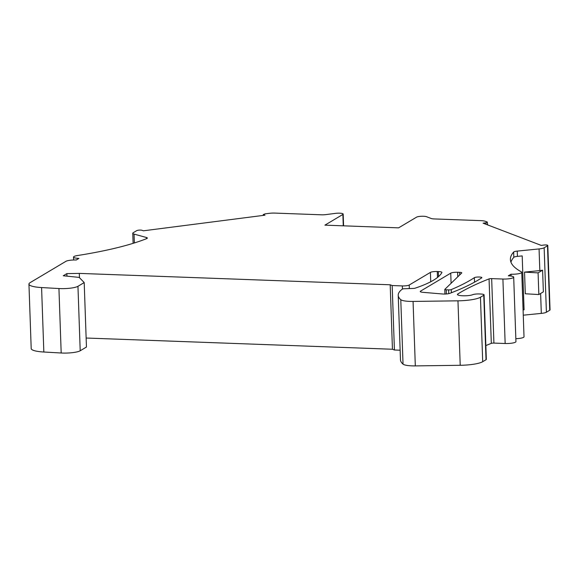 <?xml version="1.0" encoding="UTF-8"?>
<svg xmlns="http://www.w3.org/2000/svg" width="579" height="579" viewBox="0 0 579 579"><rect width="100%" height="100%" fill="white"/><g stroke="black" fill="none" stroke-linecap="round" stroke-linejoin="round"><path stroke-width="0.87" d="M146.53 238.664L146.494 237.52L134.053 234.097A8.092 1.607 178 0 1 132.765 233.279A8.092 1.607 178 0 1 133.228 232.722L136.572 230.724A5.392 1.071 178 0 1 137.621 230.341A2.7 0.536 178 0 1 142.072 230.312L143.375 230.811L264.972 215.185L263.575 214.65L264.849 213.897L268.902 213.376A8.092 1.607 178 0 1 275.083 213.101L321.569 214.809A5.392 1.071 178 0 0 325.695 214.628L335.458 213.369A5.392 1.071 178 0 1 343.173 214.071A5.392 1.071 178 0 1 342.869 214.447L343.267 225.824M547.799 245.445L550.043 309.823A5.392 1.071 178 0 1 550.05 309.866A5.392 1.071 178 0 1 549.739 310.243L546.402 312.233A8.092 1.607 178 0 1 541.314 313.391L523.264 315.186M510.931 262.171A199.429 39.575 178 0 1 513.819 257.329A5.392 1.071 178 0 1 517.431 256.381L517.242 251.098A5.392 1.071 178 0 0 513.638 252.046A199.429 39.575 178 0 0 510.396 259.544A199.429 39.575 178 0 0 521.324 271.833A8.092 1.607 178 0 1 521.766 272.333L524.017 336.79A8.092 1.607 178 0 1 515.838 338.686M521.766 272.333A8.092 1.607 178 0 1 510.989 274.222L508.297 275.828A8.092 1.607 178 0 1 513.689 277.146L515.94 341.61A8.092 1.607 178 0 1 505.156 343.499L493.916 343.086L491.665 278.622A2.157 0.427 178 0 0 489.06 278.904L491.318 343.369A2.157 0.427 178 0 1 493.916 343.086M485.853 345.569A431.529 85.627 178 0 1 491.318 343.369M489.06 278.904A431.529 85.627 178 0 0 457.888 293.922A8.092 1.607 178 0 0 457.453 294.465A8.092 1.607 178 0 0 463.627 295.804A8.092 1.607 178 0 0 472.696 294.689A5.392 1.071 178 0 1 479.267 293.958L480.49 294.002A5.392 1.071 178 0 1 484.08 294.885L486.331 359.342A5.392 1.071 178 0 1 486.027 359.718L482.705 361.701A21.575 4.285 178 0 1 460.211 365.291L415.317 365.899A14.026 2.786 178 0 1 403.035 364.14A107.882 21.409 178 0 1 400.473 359.733L398.222 295.276A107.882 21.409 178 0 1 402.34 289.116A2.157 0.427 178 0 1 404.417 288.74L413.283 288.443A2.157 0.427 178 0 0 415.085 288.19A167.215 33.177 178 0 0 441.886 272.564A5.392 1.071 178 0 0 441.922 272.441A5.392 1.071 178 0 0 438.325 271.558L437.283 271.522A5.392 1.071 178 0 0 430.4 272.405L430.733 281.756M86.141 338.027L392.446 349.246L394.422 350.006L400.14 350.208M392.446 349.246L390.195 284.788L79.309 273.397L66.846 273.621L63.256 275.763L78.462 277.327A2.157 0.427 178 0 1 79.366 277.573L84.201 282.574L86.452 347.031L80.206 350.758A14.026 2.786 178 0 1 61.186 353.002L43.838 352.018A21.575 4.285 178 0 1 31.201 348.572L28.95 284.108A21.575 4.285 178 0 1 30.18 282.61L65.912 261.324A8.092 1.607 178 0 1 76.225 260L78.918 258.393A8.092 1.607 178 0 1 73.526 257.069A8.092 1.607 178 0 1 77.325 255.571A199.429 39.575 178 0 0 146.697 238.606A5.392 1.071 178 0 0 147.348 238.063A5.392 1.071 178 0 0 146.494 237.52M84.201 282.574L77.955 286.301A14.026 2.786 178 0 1 58.935 288.545L41.587 287.56A21.575 4.285 178 0 1 28.95 284.108M390.195 284.788L392.171 285.541L402.333 285.917L402.448 289.059M409.339 288.574L409.215 285.027A5.392 1.071 178 0 1 402.333 285.917M409.215 285.027L430.4 272.405M484.08 294.885A5.392 1.071 178 0 1 483.776 295.261L480.454 297.237A21.575 4.285 178 0 1 457.96 300.827L413.066 301.435A14.026 2.786 178 0 1 400.784 299.683A107.882 21.409 178 0 1 398.222 295.276M513.689 277.146A8.092 1.607 178 0 1 502.905 279.035L491.665 278.622M517.242 251.098L539.063 248.934L539.823 270.596A8.092 1.607 178 0 0 542.603 270.183L543.363 291.845L538.839 294.545L538.086 272.883L542.603 270.183M546.402 312.233L544.151 247.769A8.092 1.607 178 0 1 539.063 248.934M544.151 247.769L547.488 245.778L549.739 310.243M486.071 224.312L486.013 222.799L483.096 223.176L541.213 245.387L543.942 245.033C546.04 244.845 547.321 244.953 547.792 245.366A5.392 1.071 178 0 1 547.799 245.402A5.392 1.071 178 0 1 547.488 245.778M486.013 222.799L487.286 222.047L485.347 221.308A8.092 1.607 178 0 0 480.744 220.635L434.257 218.934A5.392 1.071 178 0 1 431.189 218.493L426.52 216.705A5.392 1.071 178 0 0 421.367 216.271A5.392 1.071 178 0 0 416.576 217.147L398.605 227.851L324.899 225.151L342.869 214.447M487.641 224.913L487.286 222.047M263.351 215.395L263.315 214.433L263.604 215.359M446.38 293.973L446.235 289.797L448.624 289.884A2.157 0.427 178 0 0 451.258 289.587A369.93 73.403 178 0 0 474.367 277.674A3.829 0.76 178 0 1 478.594 277.008A3.829 0.76 178 0 1 481.844 277.652A3.829 0.76 178 0 1 481.663 277.891A377.588 74.923 178 0 1 449.854 293.343A5.392 1.071 178 0 1 442.414 293.98L422.887 292.323A5.392 1.071 178 0 1 420.26 291.498A5.392 1.071 178 0 1 420.564 291.128L450.737 273.15A5.392 1.071 178 0 1 457.613 272.268L459.617 272.34A3.235 0.644 178 0 1 461.774 272.868A3.235 0.644 178 0 1 461.702 273.006L444.846 289.348A2.157 0.427 178 0 0 444.795 289.442L444.954 294.045M446.235 289.797A2.157 0.427 178 0 1 444.795 289.442M517.431 256.381L522.193 255.911L524.075 309.801L523.076 309.903M538.839 294.545L525.298 293.777L524.538 272.116L539.823 270.596M510.989 274.222L511.054 276.06M394.422 350.006L392.171 285.541M79.461 277.667L79.309 273.397M66.94 276.14L66.846 273.621M524.538 272.116L538.086 272.883M523.076 309.874L524.075 309.801M540.62 293.481L541.314 313.391M513.638 252.046L513.819 257.329M502.905 279.035L505.156 343.499M457.888 293.922L457.924 294.979M483.776 295.261L486.027 359.718M482.705 361.701L480.454 297.237M457.96 300.827L460.211 365.291M415.317 365.899L413.066 301.435M400.784 299.683L403.035 364.14M438.325 271.558L438.498 276.617M437.492 277.464L437.283 271.522M80.206 350.758L77.955 286.301M58.935 288.545L61.186 353.002M43.838 352.018L41.587 287.56M134.364 242.948L134.053 234.097M474.367 277.674L474.527 282.168M451.258 289.587L451.374 292.757M448.624 289.884L448.754 293.647M459.617 272.34L459.704 274.938M457.772 276.813L457.613 272.268M450.737 273.15L451.092 283.29M420.593 291.852L420.564 291.128M547.799 245.402L550.05 309.866M73.526 257.069L73.627 259.993M132.765 233.279L133.119 243.339M343.173 214.071L343.586 225.832"/></g></svg>
